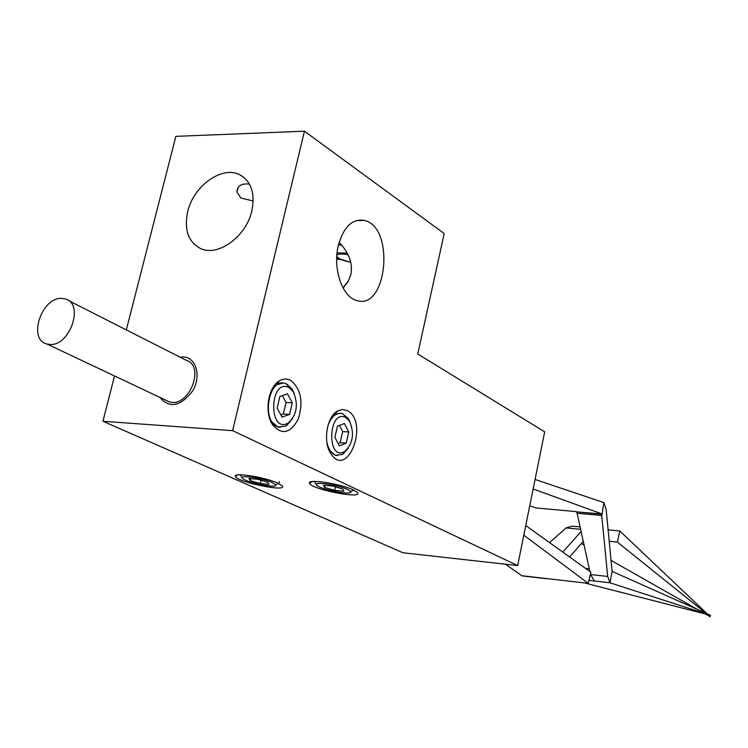 <?xml version="1.0" encoding="UTF-8"?>
<svg xmlns="http://www.w3.org/2000/svg" width="748" height="748" viewBox="0 0 748 748"><rect width="100%" height="100%" fill="white"/><g stroke="black" fill="none" stroke-linecap="round" stroke-linejoin="round"><path stroke-width="1.12" d="M338.405 245.232L339.293 244.858M114.528 375.964L102.934 421.264L402.92 552.753L517.672 565.572L544.675 431.82L417.767 354L444.19 233.535L304.445 131.199L175.864 136.36L126.319 329.896M304.445 131.199L232.609 430.661L102.934 421.264M187.711 211.609C193.536 185.682 222.483 165.121 240.071 174.929C251.375 181.614 255.292 193.61 251.824 210.917C246.242 236.602 217.977 257.069 200.558 248.532C188.234 241.969 183.952 229.664 187.711 211.609M346.268 443.115L339.34 445.836L334.889 437.346L337.432 426.145L344.389 423.518L348.774 431.998L346.268 443.115L340.162 442.657L342.668 431.577L339.452 425.378M348.774 431.998L342.668 431.577M338.096 443.471L340.162 442.657M350.064 422.04L348.278 418.506L342.434 413.635C336.179 412.354 331.327 416.412 327.886 425.78M326.764 441.479C328.194 448.959 331.214 453.569 335.833 455.298L342.621 454.382L348.185 448.314M337.264 455.607L335.216 455.252L329.298 450.24L328.484 448.809M330.625 418.768L334.954 414.57L340.284 413.279M343.239 414.186L348.25 419.46M346.025 450.614L343.332 453.419M345.754 417.478L349.503 421.105C354.664 433.363 353.065 443.517 344.697 451.558C326.409 461.899 328.035 408.614 345.754 417.478M334.637 490.379L324.557 487.387L323.473 485.2L332.589 486.022L342.752 489.042L343.715 491.212L334.637 490.379L335.431 486.864M324.557 487.387L325.025 485.34M352.364 490.679L353.972 490.258M347.736 489.491L350.775 491.698C352.878 495.765 320.312 489.529 316.806 485.2C312.066 481.104 338.096 484.695 347.736 489.491M260.388 483.582L250.384 480.646L248.888 478.477L257.518 479.253L267.597 482.217L268.981 484.367L260.388 483.582L261.155 480.328M250.384 480.646L250.851 478.655M277.312 483.9L278.695 483.591M279.387 481.609L279.359 482.591M272.309 482.638L275.675 484.928C277.826 488.818 246.027 482.507 242.567 478.365C238.014 474.513 262.52 478.019 272.309 482.638M289.588 414.411L282.033 417.094L277.143 408.109L279.892 396.431L287.475 393.85L292.29 402.835L289.588 414.411L283.333 413.999L286.045 402.452L282.351 395.589M292.29 402.835L286.045 402.452M280.827 414.888L283.333 413.999M294.179 393.429L292.122 389.147L287.045 384.201L285.399 383.509C268.252 376.917 260.912 422.676 278.48 427.043L286.288 425.939L292.664 418.553M280.229 427.407L277.845 426.996L271.038 421.18L269.729 418.684M271.431 390.475L276.872 384.659L282.903 383.107M286.409 384.163L292.094 390.157M290.205 421.535L286.914 425.023M288.952 387.548L293.253 391.746C298.62 404.341 296.975 414.757 288.307 422.985C268.233 434.551 269.224 377.824 288.952 387.548M290.635 380.358C300.92 388.754 303.482 401.601 298.34 418.899C290.402 433.606 281.744 435.458 272.366 424.453C264.166 412.167 268.195 387.053 279.303 380.919C283.127 378.628 286.905 378.441 290.635 380.358M347.324 410.577C369.549 422.022 347.549 480.038 330.747 453.503C322.771 441.9 326.801 416.645 337.488 410.998L342.453 409.427L347.324 410.577M277.723 483.133L281.94 485.648C289.523 492.736 236.92 482.292 235.47 476.439C232.675 472.016 265.044 477.112 277.723 483.133M353.458 490.015L357.207 492.362C364.921 499.758 310.878 489.398 309.541 483.245C306.708 478.524 341.013 483.778 353.458 490.015M253.189 200.95L240.921 198.08L236.994 192.133C236.929 186.018 241.062 183.316 249.411 184.036M341.369 259.678L336.684 259.06M338.498 244.82L341.789 245.204M338.33 245.522C343.734 226.579 352.532 218.238 364.734 220.492C395.327 227.925 386.81 311.243 356.478 300.434C342.201 296.891 332.561 268.448 338.33 245.522M339.171 242.324C349.129 252.889 353.009 263.67 350.812 274.666L348.007 281.8L343.108 288.055M348.531 280.846L342.986 287.84M517.672 565.572L232.609 430.661M535.054 479.468L603.842 502.591L602.14 513.998L533.137 488.977M505.526 564.216L521.777 575.708L588.246 583.356L523.806 535.175M525.741 525.564L590.901 572.239L588.246 583.356M705.467 614.024L707.14 614.23L710.338 616.801L705.467 614.024L584.394 582.907M609.05 541.272L617.39 542.104L705.953 613.276L612.107 571.379L606.151 509.379L603.842 502.591M697.473 609.489L610.77 560.224M584.095 545.068L581.392 543.544M707.14 614.23L609.938 582.776L612.107 571.379M617.39 542.104L619.802 530.986L710.338 616.801M529.734 505.807L536.073 507.967L576.353 511.641M602.14 513.998L576.315 511.856L601.607 514.175L607.685 576.456L609.938 582.776L594.389 581L590.555 574.539L607.685 576.456M619.802 530.986L608.012 529.846M549.546 542.618L566.124 527.91L572.145 526.162M562.786 552.099L581.112 531.482M583.29 541.393L569.574 556.961M524.255 576.147L521.777 575.708M546.461 578.55L548.929 578.83M708.141 614.716L710.6 615.342L707.215 613.837M588.957 580.383L594.389 581M710.6 615.342L707.879 614.463M602.075 515.531L577.11 513.231L589.892 571.519M577.11 513.231L576.315 511.856M589.293 568.779L585.478 568.358M49.742 344.445C69.816 346.548 84.524 303.781 65.478 299.013L61.944 298.415C41.72 296.75 27.414 339.536 46.834 343.977L49.742 344.445M68.601 300.593L185.915 360.153C206.037 365.66 188.636 408.782 169.067 401.723L165.85 400.208M347.203 253.058L337.077 252.927M350.719 262.202C343.444 260.902 338.797 258.958 336.787 256.358M336.871 255.115C338.461 253.731 342.201 253.628 348.091 254.797M159.829 397.366C169.674 408.735 180.651 406.538 192.76 390.765C201.567 375.861 196.116 357.226 183.129 356.946L179.95 357.123M707.86 614.463L705.953 613.276M580.635 529.322L566.124 527.91M336.759 256.854C335.702 257.564 340.359 259.369 350.737 262.249M335.833 455.298L335.216 455.252M349.503 421.105L348.278 418.506M344.697 451.558L342.621 454.382M350.775 491.698L353.421 489.996M316.441 484.639L314.478 481.628M275.675 484.928L278.191 483.348M242.193 477.785L240.323 474.868M278.48 427.043L277.845 426.996M293.253 391.746L292.122 389.147M288.307 422.985L286.288 425.939M271.047 421.189L272.366 424.453M276.872 384.659L279.303 380.919M329.298 450.24L330.747 453.503M334.954 414.57L337.488 410.998M237.967 474.887L235.47 476.439M312.168 481.572L309.541 483.245M238.163 187.374L236.994 192.124M364.734 220.492L356.226 220.557M244.278 177.725L240.071 174.929M580.111 526.929L572.164 526.171M547.003 578.756L522.469 575.941M46.834 343.977L169.067 401.723"/></g></svg>
